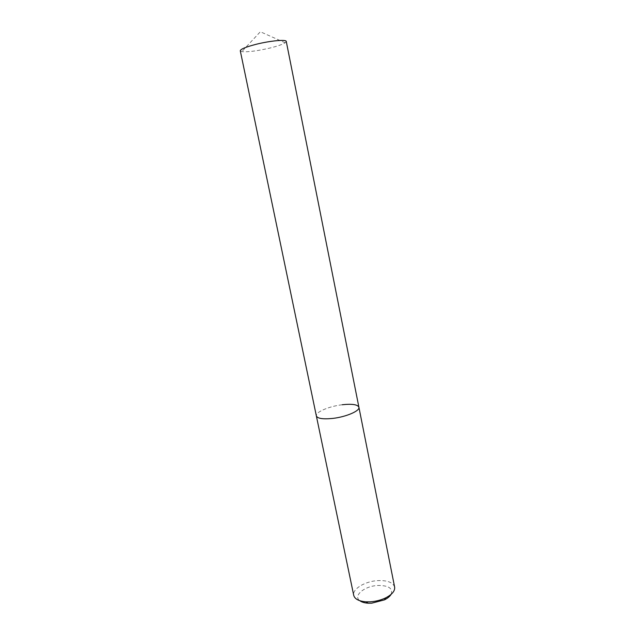 <?xml version="1.0" encoding="UTF-8"?>
<svg xmlns="http://www.w3.org/2000/svg" width="635" height="635" viewBox="0 0 635 635"><rect width="100%" height="100%" fill="white"/><g stroke="black" fill="none" stroke-linecap="round" stroke-linejoin="round"><path stroke-width="0.48" stroke-dasharray="3.17 2.38" d="M391.104 594.352C393.105 588.359 388.668 585.399 377.793 585.47C364.585 586.018 352.703 595.781 359.823 600.71M394.621 587.065C393.001 582.398 387.382 580.247 377.762 580.612C365.061 581.263 352.084 589.066 353.735 595.384M342.209 404.749C329.176 406.249 315.222 412.163 316.349 415.901C315.222 412.163 329.176 406.249 342.209 404.749C352.076 403.685 357.648 404.519 358.91 407.241M286.266 41.442L285.178 42.791C282.535 44.426 277.503 46.164 270.097 48.006C257.183 50.998 247.761 52.205 241.816 51.61L240.284 50.792M285.178 42.791L260.35 31.75L241.816 51.61"/><path stroke-width="0.95" d="M359.823 600.71C361.728 602.131 364.482 602.956 368.094 603.202L371.65 603.194L384.461 599.869C387.691 598.241 389.906 596.4 391.104 594.352M358.91 407.241C360.148 410.837 346.154 416.917 332.764 418.409C346.154 416.917 360.148 410.837 358.91 407.241L286.266 41.442C286.409 39.259 270.24 40.735 256.135 44.299C245.832 46.966 240.546 49.125 240.284 50.792L316.349 415.901C317.468 418.56 322.937 419.394 332.764 418.409C322.937 419.394 317.468 418.56 316.349 415.901L353.735 595.384C354.767 599.075 358.87 601.218 366.046 601.821L370.332 601.805C375.928 601.424 381.087 600.083 385.81 597.797C392.184 594.447 395.121 590.867 394.621 587.065L358.91 407.241C357.648 404.519 352.076 403.685 342.209 404.749M368.094 603.202L366.046 601.821M384.461 599.869L385.81 597.797"/></g></svg>
